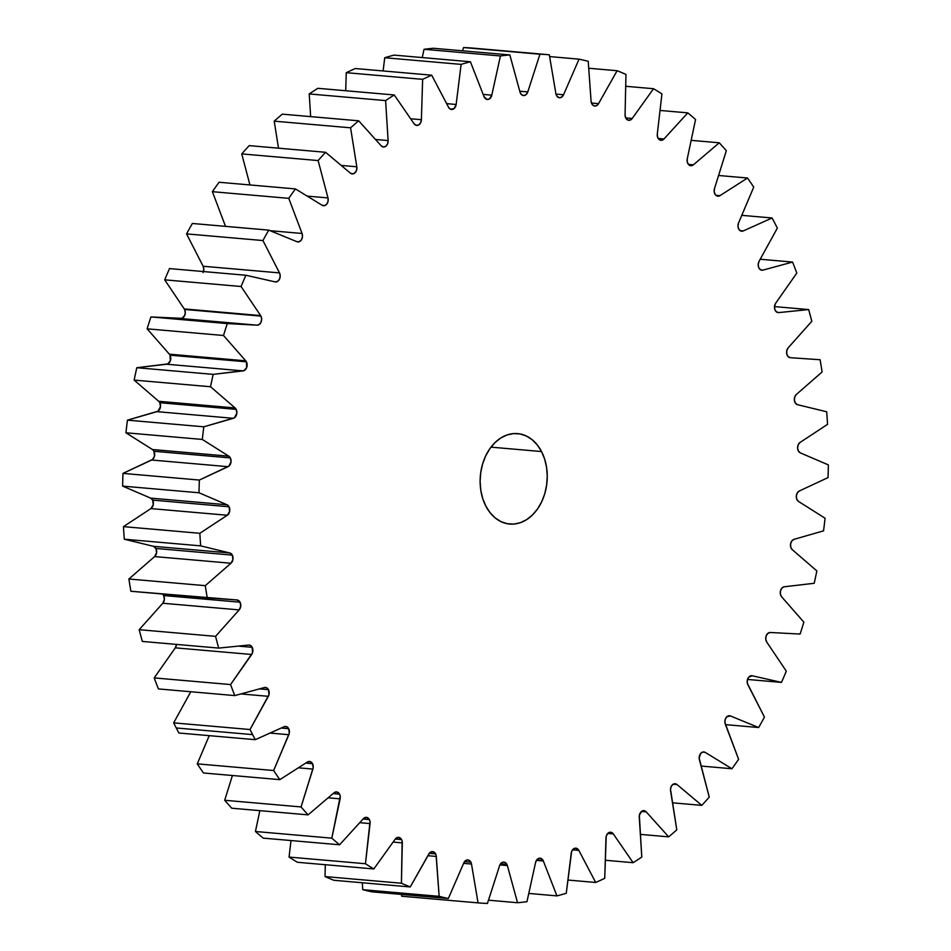 <?xml version="1.0" encoding="UTF-8"?>
<svg xmlns="http://www.w3.org/2000/svg" width="951" height="951" viewBox="0 0 951 951"><rect width="100%" height="100%" fill="white"/><g stroke="black" fill="none" stroke-linecap="round" stroke-linejoin="round"><path stroke-width="1.43" d="M543.08 860.417L536.756 859.87L543.08 860.417A5.67 4.184 -85 0 1 543.33 860.988L556.953 895.89L528.768 893.429L556.953 895.89A425.549 313.747 95 0 0 566.261 893.274A425.549 313.747 -85 0 1 556.953 895.89L543.33 860.988L536.412 860.382L543.33 860.988A5.67 4.184 -85 0 0 543.08 860.417A5.67 4.184 -85 0 0 540.097 858.182A5.67 4.184 -85 0 0 535.579 862.486L536.851 859.752L538.967 858.289L541.285 858.527L543.08 860.417M470.876 862.165L464.563 861.606L470.876 862.165A5.67 4.184 -85 0 1 471.494 864.031L478.068 902.879L401.691 896.222L401.381 894.415L401.691 896.222L478.068 902.879A425.549 313.747 95 0 0 487.435 903.45A425.549 313.747 -85 0 1 478.068 902.879L471.494 864.031L463.613 863.353L471.494 864.031A5.67 4.184 -85 0 0 470.876 862.165A5.67 4.184 -85 0 0 467.892 859.918A5.67 4.184 -85 0 0 463.815 862.902L465.301 860.833L467.298 859.93L469.33 860.405L470.876 862.165M401.595 839.602L395.271 839.055L401.595 839.602L402.142 841.148L401.417 883.229L325.04 876.572A425.549 313.747 95 0 0 333.884 880.281L410.261 886.938A425.549 313.747 -85 0 1 401.417 883.229A425.549 313.747 95 0 0 410.261 886.938L428.818 853.998A5.67 4.184 -85 0 1 432.61 851.62A5.67 4.184 -85 0 1 435.594 853.867L429.27 853.32L435.594 853.867L436.069 855.08L439.148 896.341L362.771 889.684A425.549 313.747 95 0 0 371.96 891.848L448.337 898.505A425.549 313.747 -85 0 1 439.148 896.341A425.549 313.747 95 0 0 448.337 898.505L463.815 862.902L448.337 898.505L371.96 891.848A425.549 313.747 95 0 1 362.771 889.684L362.272 882.754L362.771 889.684L439.148 896.341L436.295 856.435L427.867 855.698L436.295 856.435A5.67 4.184 -85 0 0 435.594 853.867L432.277 851.609L429.519 853.023L410.261 886.938L333.884 880.281A425.549 313.747 95 0 1 325.04 876.572L325.301 864.709L325.04 876.572L401.417 883.229L402.309 842.883L393.096 842.075L402.309 842.883A5.67 4.184 -85 0 0 401.595 839.602A5.67 4.184 -85 0 0 398.6 837.356L398.6 837.356A5.67 4.184 -85 0 0 395.176 839.186L398.54 837.356L401.595 839.602M339.566 794.156L333.076 793.598L339.566 794.156L340.232 796.391L331.816 838.164L255.439 831.507A425.549 313.747 95 0 0 263.213 838.128L339.59 844.785A425.549 313.747 -85 0 1 331.816 838.164A425.549 313.747 95 0 0 339.59 844.785L363.389 818.68A5.67 4.184 -85 0 1 366.42 817.349A5.67 4.184 -85 0 1 369.416 819.596L363.068 819.037L369.416 819.596L370.034 821.486L365.446 863.734L289.068 857.077A425.549 313.747 95 0 0 297.449 862.284L373.826 868.941A425.549 313.747 -85 0 1 365.446 863.734A425.549 313.747 95 0 0 373.826 868.941L395.176 839.186L373.826 868.941L297.449 862.284A425.549 313.747 95 0 1 289.068 857.077L290.982 840.553L289.068 857.077L365.446 863.734L370.082 823.578L359.751 822.686L370.082 823.578A5.67 4.184 -85 0 0 369.416 819.596L366.622 817.373L363.389 818.68L339.59 844.785L263.213 838.128A425.549 313.747 95 0 1 255.439 831.507L259.849 810.656L255.439 831.507L331.816 838.164L340.113 798.852L328.131 797.806L340.113 798.852A5.67 4.184 -85 0 0 339.566 794.156A5.67 4.184 -85 0 0 336.583 791.921A5.67 4.184 -85 0 0 333.979 792.825L337.034 791.993L339.566 794.156M288.7 728.692L281.187 728.038L288.7 728.692L289.282 733.209L273.65 770.524L197.273 763.867A425.549 313.747 95 0 0 203.478 772.985L279.856 779.642A425.549 313.747 -85 0 1 273.65 770.524A425.549 313.747 95 0 0 279.856 779.642L307.411 762.013A5.67 4.184 -85 0 1 309.527 761.454A5.67 4.184 -85 0 1 312.522 763.701L305.699 763.106L312.522 763.701L313.176 767.695L301.063 806.935L224.686 800.278A425.549 313.747 95 0 0 231.723 808.207L308.1 814.864A425.549 313.747 -85 0 1 301.063 806.935A425.549 313.747 95 0 0 308.1 814.864L333.979 792.825L308.1 814.864L231.723 808.207A425.549 313.747 95 0 1 224.686 800.278L232.424 775.505L224.686 800.278L301.063 806.935L312.891 769.074L298.352 767.802L312.891 769.074A5.67 4.184 -85 0 0 312.522 763.701L310.24 761.608L307.411 762.013L279.856 779.642L203.478 772.985A425.549 313.747 95 0 1 197.273 763.867L209.232 735.658L197.273 763.867L273.65 770.524L288.831 734.707L269.989 733.066L288.831 734.707A5.67 4.184 -85 0 0 288.7 728.692A5.67 4.184 -85 0 0 285.704 726.445A5.67 4.184 -85 0 0 284.087 726.73L286.667 726.683L288.7 728.692M252.181 647.31L238.38 646.098L252.181 647.31L252.502 652.85L230.57 684.565L154.193 677.908A425.549 313.747 95 0 0 158.437 688.928L234.802 695.585A425.549 313.747 -85 0 1 230.57 684.565A425.549 313.747 95 0 0 234.802 695.585L264.39 687.549A5.67 4.184 -85 0 1 265.495 687.442A5.67 4.184 -85 0 1 268.479 689.689L259.421 688.893L268.479 689.689L268.943 694.729L250.03 729.524L173.653 722.867A425.549 313.747 95 0 0 176.256 727.967A425.549 313.747 95 0 0 178.919 733.019L255.296 739.676A425.549 313.747 -85 0 1 252.633 734.624L176.256 727.967L252.633 734.624A425.549 313.747 -85 0 1 250.03 729.524A425.549 313.747 95 0 0 252.633 734.624A425.549 313.747 95 0 0 255.296 739.676L284.087 726.73L255.296 739.676L178.919 733.019A425.549 313.747 95 0 1 176.256 727.967A425.549 313.747 95 0 1 173.653 722.867L190.794 691.757L173.653 722.867L250.03 729.524L268.325 696.322L240.912 693.933L268.325 696.322A5.67 4.184 -85 0 0 268.479 689.689L266.696 687.799L264.39 687.549L234.802 695.585L158.437 688.928A425.549 313.747 95 0 1 154.193 677.908L175.305 647.845L154.193 677.908L230.57 684.565L251.682 654.49L175.305 647.845L251.682 654.49A5.67 4.184 -85 0 0 252.181 647.31A5.67 4.184 -85 0 0 249.198 645.063A5.67 4.184 -85 0 0 248.615 645.063L250.636 645.551L252.181 647.31M162.371 593.959L163.691 595.552L240.068 602.209L237.025 599.962L207.282 597.917A425.549 313.747 95 0 1 205.273 585.661L230.986 563.242L154.609 556.585L230.986 563.242A5.67 4.184 -85 0 0 232.329 555.122L232.936 559.473L230.986 563.242L205.273 585.661L128.896 579.004L154.609 556.585A5.67 4.184 95 0 0 155.952 548.465L232.329 555.122L229.797 552.959L200.685 545.874L229.797 552.959L153.42 546.302L124.308 539.217L200.685 545.874A425.549 313.747 95 0 1 199.841 533.297L227.265 515.252L150.888 508.595L227.265 515.252A5.67 4.184 -85 0 0 229.072 506.776L229.619 511.483L227.265 515.252L199.841 533.297L123.464 526.64L150.888 508.595A5.67 4.184 95 0 0 152.695 500.119L229.072 506.776L227.051 504.779L199.021 492.773L227.051 504.779L150.674 498.122L122.643 486.116L199.021 492.773A425.549 313.747 95 0 1 199.353 480.053L228.05 466.679L151.684 460.022L228.05 466.679A5.67 4.184 -85 0 0 230.356 457.93L231.045 461.675L228.965 466.097L199.353 480.053L122.976 473.396L151.684 460.022A5.67 4.184 95 0 0 153.979 451.273L230.356 457.93L228.822 456.183L202.313 439.445L228.822 456.183L152.445 449.526L125.936 432.788L202.313 439.445A425.549 313.747 95 0 1 203.823 426.809L233.352 418.309L156.974 411.652L233.352 418.309A5.67 4.184 -85 0 0 236.169 409.358L236.835 413.364L234.362 417.846L203.823 426.809L127.458 420.152L156.974 411.652A5.67 4.184 95 0 0 159.792 402.701L236.169 409.358A5.67 4.184 -85 0 0 235.087 407.955L210.528 386.748L235.087 407.955L158.71 401.298L134.15 380.091L210.528 386.748A425.549 313.747 95 0 1 213.19 374.373L243.076 370.89L166.698 364.233L243.076 370.89A5.67 4.184 -85 0 0 246.678 367.55A5.67 4.184 -85 0 0 246.416 361.832L246.678 367.55L244.169 370.557L213.19 374.373L136.813 367.716L166.698 364.233A5.67 4.184 95 0 0 170.3 360.893A5.67 4.184 95 0 0 170.039 355.175L246.416 361.832A5.67 4.184 -85 0 0 245.738 360.833L223.509 335.489L245.738 360.833L169.361 354.176L147.132 328.832L223.509 335.489A425.549 313.747 95 0 1 227.289 323.59L257.067 325.171L180.69 318.514L257.067 325.171A5.67 4.184 -85 0 0 261.061 322.139A5.67 4.184 -85 0 0 260.931 316.101L261.644 319.049L261.061 322.139L259.35 324.41L257.067 325.171L227.289 323.59L150.912 316.933L180.69 318.514A5.67 4.184 95 0 0 184.684 315.482A5.67 4.184 95 0 0 184.553 309.444L260.931 316.101A5.67 4.184 -85 0 0 260.622 315.589L241.079 286.501L260.622 315.589L184.244 308.932L164.701 279.844L241.079 286.501A425.549 313.747 95 0 1 245.905 275.255L275.101 281.876A5.67 4.184 -85 0 0 275.517 281.936L275.469 281.936A5.67 4.184 -85 0 0 279.582 278.988A5.67 4.184 -85 0 0 279.499 272.901L203.122 266.244L279.499 272.901L262.94 240.544L186.562 233.887L203.122 266.244L186.562 233.887A425.549 313.747 95 0 1 192.364 223.473L268.741 230.13L296.89 241.685A5.67 4.184 -85 0 0 297.818 241.911A5.67 4.184 -85 0 0 301.74 239.272A5.67 4.184 -85 0 0 302.061 233.471L270.108 230.689L302.061 233.471L288.759 198.343L212.382 191.686L225.518 226.362L212.382 191.686A425.549 313.747 95 0 1 219.075 182.259L295.452 188.916L219.075 182.259A425.549 313.747 95 0 0 212.382 191.686L288.759 198.343A425.549 313.747 -85 0 1 295.452 188.916L322.104 205.238A5.67 4.184 -85 0 0 323.518 205.713L323.495 205.713A5.67 4.184 -85 0 0 327.976 197.915L307.173 196.096L327.976 197.915L318.121 160.564L241.744 153.907L249.935 184.958L241.744 153.907A425.549 313.747 95 0 1 249.21 145.634L325.587 152.291L350.348 173.106A5.67 4.184 -85 0 0 352.203 173.902A5.67 4.184 -85 0 0 356.803 166.782L341.207 165.415L356.803 166.782L350.574 127.814L274.197 121.157L278.524 148.19L274.197 121.157A425.549 313.747 95 0 1 282.328 114.156L358.705 120.813L381.161 145.788A5.67 4.184 -85 0 0 383.443 147.001L383.431 147.001A5.67 4.184 -85 0 0 388.115 140.57L375.467 139.464L388.115 140.57L385.595 100.592L309.218 93.935L310.644 116.616L309.218 93.935A425.549 313.747 95 0 1 317.884 88.312L394.261 94.969L414.065 123.737A5.67 4.184 -85 0 0 416.716 125.413A5.67 4.184 -85 0 0 421.4 119.695L410.63 118.756L421.4 119.695L422.636 79.337L346.259 72.68L345.712 90.737L346.259 72.68A425.549 313.747 95 0 1 355.317 68.531L431.695 75.188L448.539 107.273A5.67 4.184 -85 0 0 451.511 109.484A5.67 4.184 -85 0 0 456.147 104.479L446.637 103.647L456.147 104.479L461.116 64.383L384.739 57.726L383.098 70.956L384.739 57.726A425.549 313.747 95 0 1 394.047 55.11L470.424 61.767L484.035 96.669A5.67 4.184 -85 0 0 487.281 99.475L487.245 99.475A5.67 4.184 -85 0 0 491.798 95.171L483.156 94.411L491.798 95.171L500.428 55.954L424.051 49.297L422.232 57.571L424.051 49.297A425.549 313.747 95 0 1 433.466 48.275L509.843 54.932L520.007 92.092A5.67 4.184 -85 0 0 523.466 95.54A5.67 4.184 -85 0 0 527.793 91.914L519.769 91.213L527.793 91.914L539.942 54.207L463.565 47.55L462.519 50.807L463.565 47.55A425.549 313.747 95 0 1 472.932 48.121L549.309 54.778L555.883 93.626A5.67 4.184 -85 0 0 559.485 97.739L559.461 97.739A5.67 4.184 -85 0 0 563.563 94.755L555.978 94.09L563.563 94.755L579.04 59.152A425.549 313.747 -85 0 1 588.229 61.316A425.549 313.747 95 0 0 579.04 59.152L549.619 56.584L579.04 59.152L563.563 94.755L561.732 97.097L559.295 97.715L557.096 96.408L555.883 93.626L549.309 54.778A425.549 313.747 95 0 0 539.942 54.207A425.549 313.747 -85 0 1 549.309 54.778L472.932 48.121A425.549 313.747 95 0 0 463.565 47.55L539.942 54.207L527.793 91.914L526.176 94.529L523.811 95.552L521.481 94.636L520.007 92.092L509.843 54.932A425.549 313.747 95 0 0 500.428 55.954A425.549 313.747 -85 0 1 509.843 54.932L433.466 48.275A425.549 313.747 95 0 0 424.051 49.297L500.428 55.954L491.798 95.171L489.361 98.952L486.912 99.427L484.035 96.669L470.424 61.767A425.549 313.747 95 0 0 461.116 64.383A425.549 313.747 -85 0 1 470.424 61.767L394.047 55.11A425.549 313.747 95 0 0 384.739 57.726L461.116 64.383L456.147 104.479L454.067 108.616L450.453 109.199L448.539 107.273L431.695 75.188A425.549 313.747 95 0 0 422.636 79.337A425.549 313.747 -85 0 1 431.695 75.188L355.317 68.531A425.549 313.747 95 0 0 346.259 72.68L422.636 79.337L421.4 119.695L420.58 122.869L418.618 124.985L416.158 125.306L414.065 123.737L394.261 94.969A425.549 313.747 95 0 0 385.595 100.592A425.549 313.747 -85 0 1 394.261 94.969L317.884 88.312A425.549 313.747 95 0 0 309.218 93.935L385.595 100.592L388.115 140.57L387.592 143.839L385.821 146.264L383.396 146.989L381.161 145.788L358.705 120.813A425.549 313.747 95 0 0 350.574 127.814A425.549 313.747 -85 0 1 358.705 120.813L282.328 114.156A425.549 313.747 95 0 0 274.197 121.157L350.574 127.814L356.803 166.782L356.589 170.086L355.044 172.773L352.69 173.914L350.348 173.106L325.587 152.291A425.549 313.747 95 0 0 318.121 160.564A425.549 313.747 -85 0 1 325.587 152.291L249.21 145.634A425.549 313.747 95 0 0 241.744 153.907L318.121 160.564L327.976 197.915L328.071 201.208L326.775 204.12L324.529 205.63L322.104 205.238L295.452 188.916A425.549 313.747 95 0 0 288.759 198.343L302.061 233.471L302.466 236.704L301.443 239.795L299.351 241.661L296.89 241.685L268.741 230.13A425.549 313.747 95 0 0 262.94 240.544A425.549 313.747 -85 0 1 268.741 230.13L192.364 223.473A425.549 313.747 95 0 0 186.562 233.887L262.94 240.544L279.499 272.901L280.2 276.028L279.463 279.237L277.549 281.437L275.101 281.876L245.905 275.255L169.528 268.598A425.549 313.747 95 0 0 164.701 279.844L241.079 286.501A425.549 313.747 -85 0 1 245.905 275.255L169.528 268.598A425.549 313.747 95 0 0 164.701 279.844L184.244 308.932A5.67 4.184 -85 0 1 184.553 309.444A5.67 4.184 95 0 0 184.244 308.932L260.622 315.589A5.67 4.184 -85 0 1 260.931 316.101L184.553 309.444L185.267 312.392L184.684 315.482L181.867 318.347L150.912 316.933A425.549 313.747 95 0 0 147.132 328.832L223.509 335.489A425.549 313.747 -85 0 1 227.289 323.59L150.912 316.933A425.549 313.747 95 0 0 147.132 328.832L169.361 354.176A5.67 4.184 -85 0 1 170.039 355.175A5.67 4.184 95 0 0 169.361 354.176L245.738 360.833A5.67 4.184 -85 0 1 246.416 361.832L170.039 355.175L170.3 360.893L167.792 363.9L136.813 367.716A425.549 313.747 95 0 0 134.15 380.091L210.528 386.748A425.549 313.747 -85 0 1 213.19 374.373L136.813 367.716A425.549 313.747 95 0 0 134.15 380.091L158.71 401.298A5.67 4.184 -85 0 1 159.792 402.701A5.67 4.184 95 0 0 158.71 401.298L235.087 407.955A5.67 4.184 -85 0 1 236.169 409.358L159.792 402.701L160.457 406.707L157.985 411.189L127.458 420.152A425.549 313.747 95 0 0 125.936 432.788L202.313 439.445A425.549 313.747 -85 0 1 203.823 426.809L127.458 420.152A425.549 313.747 95 0 0 125.936 432.788L152.445 449.526L153.979 451.273A5.67 4.184 95 0 0 152.445 449.526L228.822 456.183A5.67 4.184 -85 0 1 230.356 457.93L153.979 451.273L154.454 456.325L152.588 459.44L122.976 473.396A425.549 313.747 95 0 0 122.643 486.116L199.021 492.773A425.549 313.747 -85 0 1 199.353 480.053L122.976 473.396A425.549 313.747 95 0 0 122.643 486.116L150.674 498.122L152.695 500.119A5.67 4.184 95 0 0 150.674 498.122L227.051 504.779A5.67 4.184 -85 0 1 229.072 506.776L152.695 500.119L153.242 504.826L150.888 508.595L123.464 526.64A425.549 313.747 95 0 0 124.308 539.217L200.685 545.874A425.549 313.747 -85 0 1 199.841 533.297L123.464 526.64A425.549 313.747 95 0 0 124.308 539.217L153.42 546.302L155.952 548.465A5.67 4.184 95 0 0 153.42 546.302L229.797 552.959A5.67 4.184 -85 0 1 232.329 555.122L155.952 548.465L156.558 552.816L154.609 556.585L128.896 579.004A425.549 313.747 95 0 0 130.905 591.26L207.282 597.917A425.549 313.747 -85 0 1 205.273 585.661L128.896 579.004A425.549 313.747 95 0 0 130.905 591.26L237.025 599.962A5.67 4.184 -85 0 1 237.084 599.974A5.67 4.184 -85 0 1 240.068 602.209L163.691 595.552A5.67 4.184 95 0 0 162.443 594.018M506.895 864.364L500.583 863.805L506.895 864.364A5.67 4.184 -85 0 1 507.37 865.565L517.534 902.725L488.481 900.193L517.534 902.725A425.549 313.747 95 0 0 526.949 901.703A425.549 313.747 -85 0 1 517.534 902.725L507.37 865.565L499.917 864.911L507.37 865.565A5.67 4.184 -85 0 0 506.895 864.364A5.67 4.184 -85 0 0 503.911 862.117A5.67 4.184 -85 0 0 499.584 865.743L500.987 863.342L503.055 862.165L505.231 862.533L506.895 864.364M541.535 451.547A45.386 33.463 -85 0 1 542.343 500.333A45.386 33.463 -85 0 1 509.748 524.049A45.386 33.463 -85 0 1 485.842 506.11L482.716 498.526L480.79 490.193L480.112 481.42L480.742 472.54L482.621 463.91L485.711 455.85L489.86 448.67L494.936 442.655L500.725 438.019L507.014 434.964L513.564 433.585L520.114 433.953L526.426 436.045L532.239 439.778L537.339 445.009L541.535 451.547L544.661 459.131L546.587 467.464L547.265 476.237L546.635 485.117L544.757 493.747L541.666 501.807L537.517 508.987L532.441 515.002L526.652 519.638L520.352 522.693L513.813 524.072L507.263 523.704L500.951 521.612L495.138 517.879L490.038 512.648L485.842 506.11A45.386 33.463 -85 0 1 485.034 457.324A45.386 33.463 -85 0 1 517.629 433.608A45.386 33.463 -85 0 1 541.535 451.547L490.978 447.136L541.535 451.547M617.116 70.719A425.549 313.747 -85 0 1 625.96 74.428A425.549 313.747 95 0 0 617.116 70.719L598.548 103.659L596.527 105.68L594.078 105.894L592.021 104.218L591.082 101.222L588.229 61.316L591.082 101.222A5.67 4.184 -85 0 0 594.767 106.037A5.67 4.184 -85 0 0 598.548 103.659L591.451 103.029L598.548 103.659L617.116 70.719L588.728 68.246L617.116 70.719M660.945 140.308A5.67 4.184 -85 0 0 663.976 138.977L658.199 138.466L663.976 138.977L687.787 112.872L660.018 110.447L687.787 112.872A425.549 313.747 -85 0 1 695.561 119.493A425.549 313.747 95 0 0 687.787 112.872L663.976 138.977L661.682 140.284L659.293 139.666L657.64 137.324L657.296 134.079L661.932 93.923A425.549 313.747 95 0 0 653.551 88.716A425.549 313.747 -85 0 1 661.932 93.923L657.296 134.079A5.67 4.184 -85 0 0 660.945 140.308L660.909 140.296M747.522 178.015A425.549 313.747 -85 0 1 753.727 187.133A425.549 313.747 95 0 0 747.522 178.015L719.966 195.644L717.518 196.156L715.354 194.741L714.213 191.9L714.486 188.583L726.314 150.722A425.549 313.747 95 0 0 719.277 142.793A425.549 313.747 -85 0 1 726.314 150.722L714.486 188.583A5.67 4.184 -85 0 0 717.85 196.203L717.815 196.191A5.67 4.184 -85 0 0 719.966 195.644L715.853 195.288L719.966 195.644L747.522 178.015L718.576 175.495L747.522 178.015M792.563 262.072A425.549 313.747 -85 0 1 796.807 273.092A425.549 313.747 95 0 0 792.563 262.072L762.987 270.108L760.562 269.787L758.755 267.683L758.185 264.497L759.053 261.335L777.347 228.133A425.549 313.747 95 0 0 772.081 217.981A425.549 313.747 -85 0 1 777.347 228.133L759.053 261.335A5.67 4.184 -85 0 0 758.506 267.029A5.67 4.184 -85 0 0 761.882 270.215L761.87 270.215A5.67 4.184 -85 0 0 762.987 270.108L760.812 269.918L762.987 270.108L792.563 262.072L760.206 259.243L792.563 262.072M820.095 359.74A425.549 313.747 -85 0 1 822.104 371.996A425.549 313.747 95 0 0 820.095 359.74L790.352 357.695L788.094 356.554L786.75 353.879L786.798 350.562L788.213 347.757L811.809 321.307A425.549 313.747 95 0 0 808.659 309.562A425.549 313.747 -85 0 1 811.809 321.307L788.213 347.757A5.67 4.184 -85 0 0 786.739 353.843A5.67 4.184 -85 0 0 790.293 357.683A5.67 4.184 -85 0 0 790.352 357.695L820.095 359.74M828.357 464.884A425.549 313.747 -85 0 1 828.024 477.604A425.549 313.747 95 0 0 828.357 464.884L800.326 452.878L798.376 451.012L797.592 447.933L798.246 444.688L800.112 442.405L827.536 424.36A425.549 313.747 95 0 0 826.692 411.783A425.549 313.747 -85 0 1 827.536 424.36L800.112 442.405A5.67 4.184 -85 0 0 797.592 447.933A5.67 4.184 -85 0 0 800.326 452.878L828.357 464.884M816.85 570.909A425.549 313.747 -85 0 1 814.187 583.284A425.549 313.747 95 0 0 816.85 570.909L792.29 549.702L790.768 547.217L790.59 543.924L791.814 540.964L794.026 539.348L823.542 530.848A425.549 313.747 95 0 0 825.064 518.212A425.549 313.747 -85 0 1 823.542 530.848L794.026 539.348A5.67 4.184 -85 0 0 790.59 543.924A5.67 4.184 -85 0 0 792.29 549.702L816.85 570.909M781.472 682.402L747.51 679.442L781.472 682.402A425.549 313.747 95 0 0 786.299 671.156A425.549 313.747 -85 0 1 781.472 682.402L752.277 675.781L781.472 682.402M731.925 768.741L701.065 766.042L731.925 768.741A425.549 313.747 95 0 0 738.618 759.314A425.549 313.747 -85 0 1 731.925 768.741L705.262 752.419L731.925 768.741M668.672 836.844L640.356 834.384L668.672 836.844A425.549 313.747 95 0 0 676.803 829.843A425.549 313.747 -85 0 1 668.672 836.844L646.216 811.869L668.672 836.844M595.683 882.469L567.902 880.044L595.683 882.469A425.549 313.747 95 0 0 604.741 878.32A425.549 313.747 -85 0 1 595.683 882.469L578.838 850.384L595.683 882.469M215.568 636.35L139.191 629.693A425.549 313.747 95 0 0 142.341 641.438L218.718 648.095A425.549 313.747 -85 0 1 215.568 636.35A425.549 313.747 95 0 0 218.718 648.095L248.615 645.063L218.718 648.095L142.341 641.438A425.549 313.747 95 0 1 139.191 629.693L162.787 603.243L139.191 629.693L215.568 636.35L239.165 609.9L215.568 636.35M633.116 862.688L605.288 860.263L633.116 862.688A425.549 313.747 95 0 0 641.782 857.065A425.549 313.747 -85 0 1 633.116 862.688L613.312 833.92L633.116 862.688M701.79 805.366L672.476 802.81L701.79 805.366A425.549 313.747 95 0 0 709.256 797.093A425.549 313.747 -85 0 1 701.79 805.366L677.029 784.551L701.79 805.366M758.636 727.527L725.482 724.638L758.636 727.527A425.549 313.747 95 0 0 764.438 717.113A425.549 313.747 -85 0 1 758.636 727.527L730.487 715.972L758.636 727.527M803.868 622.168A425.549 313.747 -85 0 1 800.088 634.067A425.549 313.747 95 0 0 803.868 622.168L781.639 596.824L780.367 594.078L780.498 590.761L781.984 588.003L784.302 586.767L814.187 583.284L784.302 586.767A5.67 4.184 -85 0 0 780.498 590.761A5.67 4.184 -85 0 0 781.639 596.824L803.868 622.168M774.506 306.591L808.659 309.562L778.762 312.594L776.396 311.857L774.815 309.444L774.554 306.174L775.695 303.155L796.807 273.092L775.695 303.155A5.67 4.184 -85 0 0 774.708 309.087A5.67 4.184 -85 0 0 778.18 312.594A5.67 4.184 -85 0 0 778.762 312.594L808.659 309.562L774.506 306.591M741.661 231.212A5.67 4.184 -85 0 0 743.29 230.927L740.116 230.641L743.29 230.927L772.081 217.981L741.768 215.342L772.081 217.981L743.29 230.927L740.829 231.022L738.832 229.239L737.964 226.207L738.547 222.95L753.727 187.133L738.547 222.95A5.67 4.184 -85 0 0 741.661 231.212L741.625 231.2M691.151 140.344L719.277 142.793L693.386 164.832L690.997 165.747L688.702 164.725L687.3 162.11L687.264 158.805L695.561 119.493L687.264 158.805A5.67 4.184 -85 0 0 690.795 165.736A5.67 4.184 -85 0 0 693.386 164.832L688.405 164.392L693.386 164.832L719.277 142.793L691.151 140.344M625.699 86.291L653.551 88.716L632.201 118.471L630.026 120.147L627.577 119.945L625.722 117.924L625.069 114.774L625.96 74.428L625.069 114.774A5.67 4.184 -85 0 0 628.766 120.302A5.67 4.184 -85 0 0 632.201 118.471L625.71 117.9L632.201 118.471L653.551 88.716L625.699 86.291M240.068 602.209L240.734 606.215L239.165 609.9L162.787 603.243L239.165 609.9A5.67 4.184 -85 0 0 240.068 602.209M487.435 903.45L499.584 865.743L487.435 903.45M526.949 901.703L535.579 862.486L526.949 901.703M575.866 848.173A5.67 4.184 -85 0 0 571.23 853.178L566.261 893.274L571.622 851.561L573.31 849.041L575.712 848.161L578.838 850.384L572.55 849.837L578.838 850.384A5.67 4.184 -85 0 0 575.866 848.173L575.842 848.173M604.741 878.32L606.215 836.309L607.665 833.54L609.983 832.256L613.312 833.92L607.76 833.445L613.312 833.92A5.67 4.184 -85 0 0 610.661 832.244A5.67 4.184 -85 0 0 605.977 837.962L604.741 878.32M641.782 857.065L639.345 815.411L641.556 811.393L643.982 810.668L646.216 811.869L641.485 811.453L646.216 811.869A5.67 4.184 -85 0 0 643.934 810.656A5.67 4.184 -85 0 0 639.262 817.087L641.782 857.065M676.803 829.843L670.491 789.211L671.418 786.073L673.451 784.088L677.029 784.551L673.201 784.218L677.029 784.551A5.67 4.184 -85 0 0 675.162 783.755L675.127 783.743A5.67 4.184 -85 0 0 670.574 790.875L676.803 829.843M709.256 797.093L699.175 758.113L700.602 753.537L702.848 752.027L705.262 752.419A5.67 4.184 -85 0 0 703.859 751.944A5.67 4.184 -85 0 0 699.401 759.742L709.256 797.093M738.618 759.314L724.924 722.617L725.256 719.313L726.885 716.721L730.487 715.972A5.67 4.184 -85 0 0 729.56 715.746L729.524 715.734A5.67 4.184 -85 0 0 725.637 718.385A5.67 4.184 -85 0 0 725.304 724.187L738.618 759.314M764.438 717.113L747.343 683.27L747.367 679.965L748.758 677.136L752.277 675.781A5.67 4.184 -85 0 0 751.861 675.709A5.67 4.184 -85 0 0 747.795 678.669A5.67 4.184 -85 0 0 747.878 684.756L764.438 717.113M786.299 671.156L766.756 642.068L765.757 639.12L766.197 635.827L767.909 633.33L770.31 632.486L800.088 634.067L770.31 632.486A5.67 4.184 -85 0 0 766.197 635.827A5.67 4.184 -85 0 0 766.756 642.068L786.299 671.156M825.064 518.212L798.555 501.474L796.807 499.275L796.32 496.065L797.271 492.939L799.315 490.978L828.024 477.604L799.315 490.978A5.67 4.184 -85 0 0 796.32 496.065A5.67 4.184 -85 0 0 798.555 501.474L825.064 518.212M826.692 411.783L797.58 404.698L795.452 403.188L794.382 400.288L794.739 396.983L796.391 394.415L822.104 371.996L796.391 394.415A5.67 4.184 -85 0 0 794.382 400.288A5.67 4.184 -85 0 0 797.58 404.698L826.692 411.783M203.49 271.558A5.67 4.184 95 0 0 203.122 266.244L203.823 269.371L203.086 272.58M163.691 595.552L164.357 599.558L162.787 603.243A5.67 4.184 95 0 0 163.691 595.552M176.506 644.303L175.305 647.845A5.67 4.184 95 0 0 176.494 644.409"/></g></svg>
